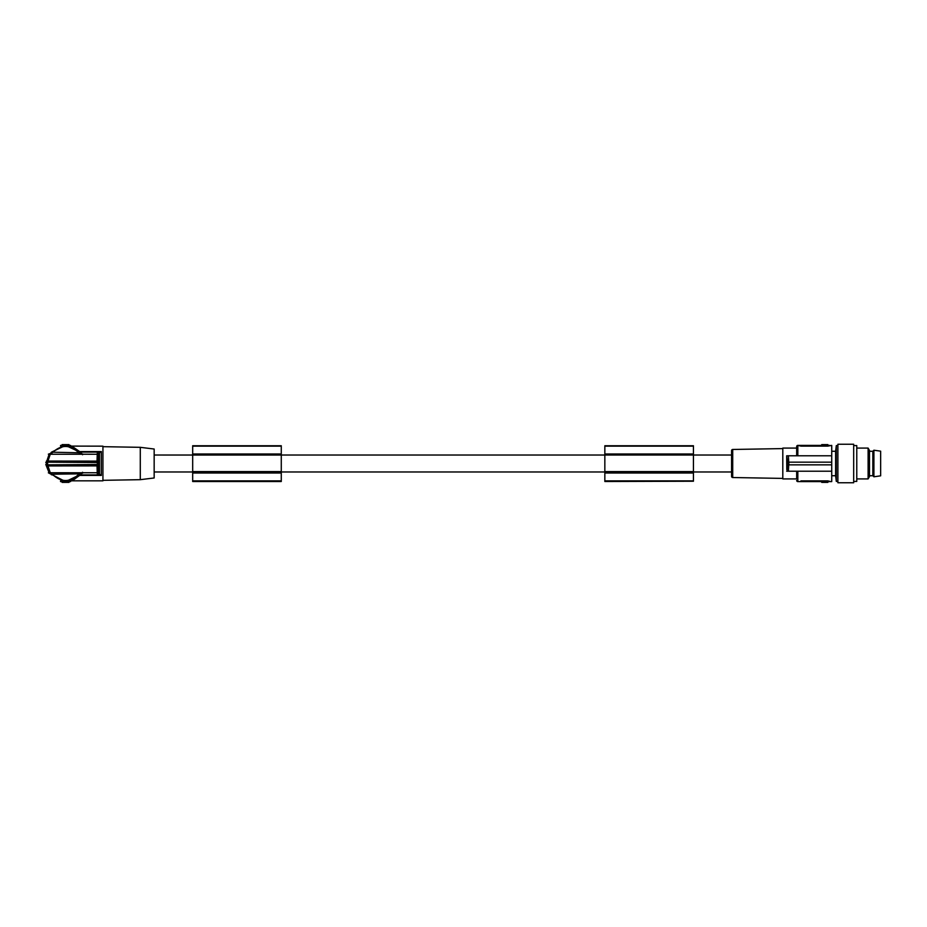 <?xml version="1.0" encoding="UTF-8"?>
<svg xmlns="http://www.w3.org/2000/svg" width="927" height="927" viewBox="0 0 927 927"><rect width="100%" height="100%" fill="white"/><g stroke="black" fill="none" stroke-linecap="round" stroke-linejoin="round"><path stroke-width="1.39" d="M45.794 464.427L49.108 472.747L82.213 472.77M69.861 481.09L70.927 480.789L70.568 481.6L65.562 481.6L48.355 472.828M79.884 474.566L78.795 474.23C69.965 482.619 61.147 482.619 52.329 474.23L51.425 474.821L52.329 474.23L50.533 473.593M83.372 472.77L80.197 474.16L79.258 473.848L82.955 472.712M52.329 474.23L79.258 473.848M81.808 472.747L97.335 472.747L101.321 475.424L101.321 451.576L97.335 454.253L82.213 454.23M100.267 474.891L80.591 474.891L71.066 480.835L102.932 480.835L102.932 446.165L70.533 446.096M79.143 475.47L80.186 474.995M78.737 475.91L80.684 473.454M66.825 481.565A18.1 18.1 0 0 1 62.48 481.345L60.753 480.951M78.401 476.269L74.102 479.456M80.591 475.424L101.321 475.424M70.371 446.049L68.644 445.655L70.568 446.107L70.568 445.4L65.562 445.4L51.425 452.179L78.795 452.77C69.977 444.381 61.159 444.381 52.329 452.77L50.533 453.407L51.425 452.179M68.644 445.4L68.644 445.655A18.1 18.1 0 0 0 65.562 445.4L60.556 445.4L61.263 445.91L60.556 446.107M62.097 445.4L62.097 444.624L69.027 444.624L69.027 445.4L69.027 444.624M79.56 452.017L65.562 445.4A18.1 18.1 0 0 0 64.299 445.435M78.366 450.696L73.21 447.092M83.372 454.23L79.258 453.152L78.795 452.77L79.699 452.179L78.795 452.77M100.267 452.109L80.591 452.109L71.066 446.165M79.143 451.53L80.186 452.005M98.389 474.103L98.332 463.627M97.289 473.848L96.964 464.253M98.389 452.897L98.332 463.373M97.289 453.152L96.964 462.747M46.35 462.156L98.529 462.527M97.393 460.997L97.393 466.003M98.529 464.473L46.35 464.844M98.517 461.368L98.517 465.632M47.625 465.991L47.625 461.009M46.362 464.427L47.995 465.945L46.837 465.91M46.466 465.991L46.466 461.009M46.362 462.573L48.007 461.055L46.837 461.09L49.108 454.253L81.808 454.253M48.355 454.172L50.533 453.407M82.955 454.288L79.258 453.152L79.896 452.446M48.818 454.334L51.495 453.488M45.794 462.573L46.837 461.09M98.621 461.101L48.007 461.055L50.267 454.253M140.29 479.676L154.16 477.973L154.16 449.027L140.29 447.324L140.29 479.676L102.932 480.325M63.152 445.551A18.1 18.1 0 0 0 62.48 445.655L62.48 445.4M69.189 481.24L68.644 481.345A18.1 18.1 0 0 1 67.972 481.449M79.699 474.821L65.562 481.6L60.556 481.6L60.556 480.893M65.4 481.6L65.4 482.376L62.097 482.376L62.097 481.6M63.685 481.6L63.685 482.376M69.027 481.6L69.027 482.376L69.027 481.6L69.027 482.376L65.724 482.376L65.724 481.6L65.4 482.376M66.582 481.6L66.582 482.376M51.495 473.512L48.818 472.666M50.267 472.747L47.995 465.945L98.621 465.899M731.577 463.5L731.577 471.97L693.442 471.97M693.442 481.229L693.442 445.748L604.844 445.748L604.844 481.507L693.442 481.229M693.442 446.142L604.844 446.142M693.442 473.013L604.844 473.013M693.442 472.225L604.844 472.225M693.442 453.987L604.844 453.987M731.577 455.03L281.275 455.03L281.275 445.748L192.677 445.748L192.677 481.507L281.275 481.507L281.275 455.041L154.16 455.03M693.442 471.576L604.844 471.576M693.442 454.775L604.844 454.775M281.275 446.142L192.677 446.142M281.275 472.225L192.677 472.225M281.275 473.013L192.677 473.013M281.275 454.775L192.677 454.775M281.275 453.987L192.677 453.987M281.275 471.576L192.677 471.576M782.805 448.598L732.712 449.468A1.159 1.159 0 0 0 731.577 450.626L731.577 476.374A1.159 1.159 0 0 0 732.712 477.532L782.805 478.402M796.675 478.911L796.675 471.206L796.675 478.911L782.805 478.911L782.805 448.089L796.675 448.089L796.675 446.547A1.159 1.159 0 0 1 797.834 445.4L797.834 455.794M786.675 455.829L786.803 469.699M787.023 461.159L786.977 459.885M786.664 471.206L831.728 471.206L831.728 445.4L827.881 446.107L800.916 446.107L798.993 445.655L800.916 446.107L800.916 445.4L797.834 445.4M787.626 464.763L787.232 471.217M787.626 464.844L787.718 462.156L831.728 462.156M786.664 455.794L787.626 462.237M788.75 464.844L788.402 471.206M796.675 480.453A1.159 1.159 0 0 0 797.834 481.6L831.728 481.6L831.728 471.206M831.728 475.725L835.621 475.725L835.621 451.275L831.728 451.275M837.892 445.586L836.316 445.586L836.316 481.414L837.892 481.414M837.892 444.242L837.892 482.758L853.686 482.758L853.686 444.242L837.892 444.242M853.686 445.586L856.768 445.586L856.768 481.414L853.686 481.414M868.112 478.911L868.112 448.089L869.48 450.452L869.48 476.548L868.112 478.911L856.768 478.911M868.112 448.089L856.768 448.089M869.48 451.275L872.852 451.275L872.852 475.725L873.906 476.791L873.906 450.209L880.65 451.171L880.65 475.829L873.906 476.791M800.916 481.6L800.916 480.893L827.881 480.893L829.804 481.345L827.881 480.893L827.881 482.376L821.716 482.376L821.716 481.6M796.675 446.547L796.675 455.794M821.716 445.4L821.716 444.624L827.881 444.624L827.881 446.107L829.804 445.4L800.916 445.4M787.232 455.794L831.728 455.794M788.402 455.794L788.75 462.156M787.718 464.844L788.842 464.844L788.842 462.156M788.842 464.844L831.728 464.844M693.442 480.87L604.844 480.87M281.275 480.87L192.677 480.87M80.591 451.576L101.321 451.576M80.151 475.366L82.549 472.249M62.549 445.4L62.549 444.624M68.575 445.4L68.575 444.624M80.151 451.634L82.549 454.751M99.467 474.404L99.467 452.596M732.712 449.468L732.712 477.532M797.834 481.6L797.834 471.206M822.133 481.6L822.133 482.376M827.452 481.6L827.452 482.376M822.133 445.4L822.133 444.624M827.452 445.4L827.452 444.624M154.16 471.97L192.677 471.97M281.275 471.97L604.844 471.97M835.621 451.275L836.316 445.586M872.852 475.725L869.48 475.725M872.852 451.275L873.906 450.209M835.621 475.725L836.316 481.414M140.29 447.324L102.932 446.675"/></g></svg>
